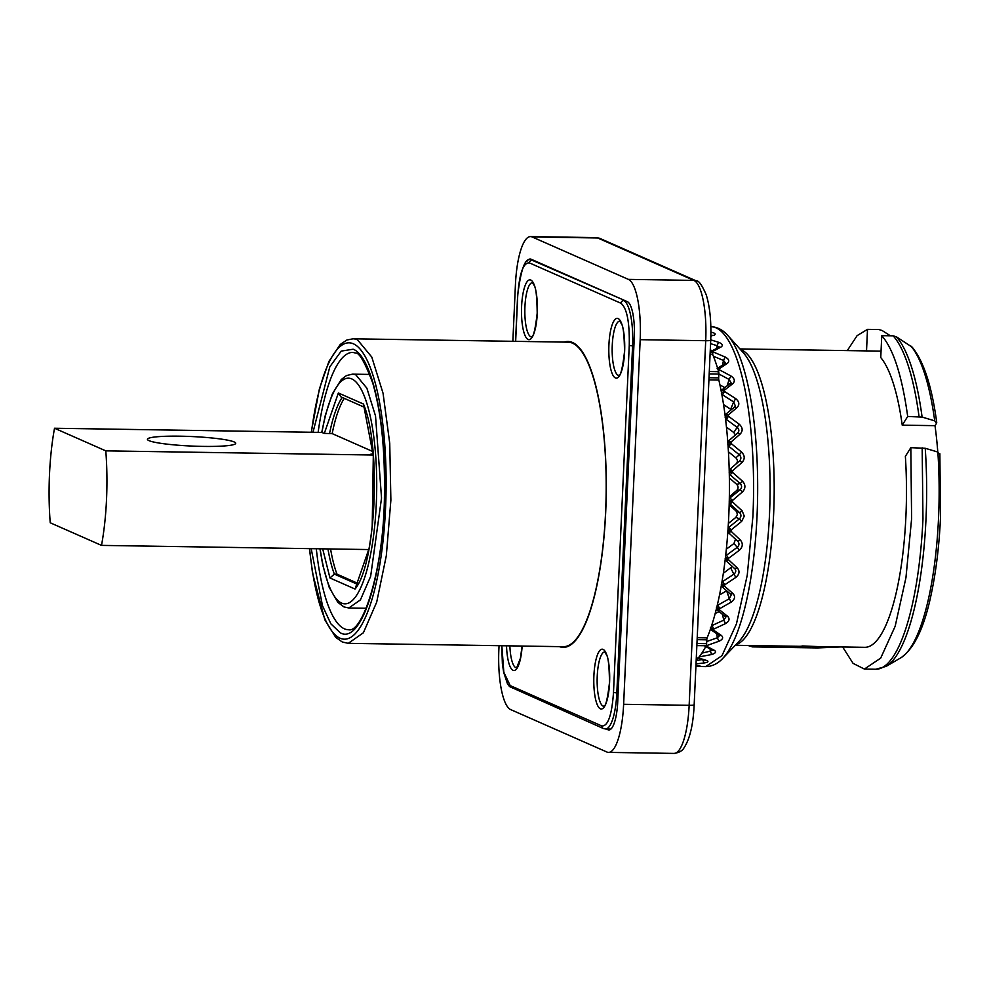 <?xml version="1.0" encoding="UTF-8"?>
<svg xmlns="http://www.w3.org/2000/svg" width="990" height="990" viewBox="0 0 990 990"><rect width="100%" height="100%" fill="white"/><g stroke="black" fill="none" stroke-linecap="round" stroke-linejoin="round"><path stroke-width="1.49" d="M364.147 407.137L340.907 396.879L338.37 392.981L363.441 404.031L373.18 455.029C375.569 488.231 374.146 519.738 368.886 549.561L101.512 545.391A108.776 28.883 90.9 0 0 105.794 450.858L373.18 455.029L370.978 454.064L373.094 454.101M105.794 450.858L54.524 428.249L321.899 432.42L324.101 433.397L332.17 433.608L372.859 451.551M101.512 545.391L50.23 522.782A108.776 28.883 90.9 0 1 54.524 428.249M179.982 436.182A44.191 4.752 -177.4 0 1 235.719 443.297A44.191 4.752 -177.4 0 1 203.148 446.403A44.191 4.752 -177.4 0 1 147.423 439.288A44.191 4.752 -177.4 0 1 179.982 436.182M572.542 343.183A152.287 40.441 90.9 0 1 605.595 512.028A152.287 40.441 90.9 0 1 563.298 646.693L348.27 643.339L363.38 632.783L376.695 602.143L386.31 555.761L390.877 500.197L389.738 443.359L383.056 393.278L371.782 357.056L357.514 339.83A152.287 40.441 90.9 0 0 353.022 338.803L568.05 342.169A152.287 40.441 90.9 0 1 572.542 343.183M606.202 728.987L607.922 729.741A31.952 8.489 -89.1 0 0 608.862 729.964A31.952 8.489 -89.1 0 0 617.735 701.7L634.293 337.095A31.952 8.489 -89.1 0 0 627.363 301.665L531.135 259.231A31.952 8.489 -89.1 0 0 530.195 259.021A31.952 8.489 -89.1 0 0 526.767 261.608M499.047 645.69L498.873 649.291A54.388 14.442 -89.1 0 0 510.679 709.595L606.907 752.029A54.388 14.442 -89.1 0 0 608.516 752.388A54.388 14.442 -89.1 0 0 623.626 704.298L640.184 339.681A54.388 14.442 -89.1 0 0 628.378 279.378L532.137 236.957A54.388 14.442 -89.1 0 0 530.541 236.585A54.388 14.442 -89.1 0 0 515.431 284.687L512.857 341.303M696.948 643.5L706.613 643.649A2.723 0.718 90.9 0 1 706.192 645.752A191.85 50.948 90.9 0 1 696.193 660.305M706.613 643.649L706.786 639.812A2.723 0.718 90.9 0 1 707.132 637.857A169.958 45.132 90.9 0 0 718.839 380.061A2.723 0.718 90.9 0 1 718.678 377.883L718.851 374.047L709.199 373.898M710.325 349.049A191.85 50.948 90.9 0 1 718.641 371.671A2.723 0.718 90.9 0 1 718.851 374.047M363.441 404.031C381.496 446.243 376.15 564.102 355.039 589.038L368.701 549.561M327.938 548.918A100.621 26.718 -89.1 0 0 334.348 574.113L329.967 577.987L322.69 548.844M357.291 584.236L334.348 574.113L336.971 574.15L357.811 583.345M332.17 433.608A100.621 26.718 90.9 0 1 344.26 398.364M336.971 574.15A100.621 26.718 90.9 0 1 330.561 548.967M729.172 504.752L736.189 511.149L737.463 514.28L735.916 517.349L728.38 523.425M729.358 477.947L736.647 484.308C738.503 486.412 738.515 488.491 736.647 490.545L729.345 496.745M728.43 451.799L735.842 457.838C737.81 459.892 737.909 461.909 736.139 463.926M726.45 427.111L733.825 432.543L735.446 434.944M723.554 404.613L731.276 409.674M719.94 384.974L724.866 387.635M719.161 611.647L715.188 613.503M726.759 590.758L719.544 594.903M732.34 566.515L723.343 573.247M735.521 539.204L733.949 543.522L726.338 549.178M728.058 528.549A2.723 2.611 -66.2 0 1 728.962 527.225L739.369 518.884C741.349 516.854 741.448 514.775 739.654 512.672L742.154 510.865L744.282 516.161L741.671 521.371L739.369 518.884L735.916 517.349M729.296 499.641A2.723 2.611 -102.4 0 1 730.15 498.242L732.563 500.408L742.574 491.807L740.161 489.778C742.042 487.711 742.042 485.632 740.161 483.541L742.562 481.239C745.68 484.803 745.68 488.318 742.574 491.807M742.562 481.239L732.526 472.379L730.125 474.816A2.723 2.611 -102.4 0 1 729.271 473.418M729.209 470.522A2.723 2.549 -131.4 0 1 729.989 469.198L732.489 470.844L742.104 462.38L739.604 460.87C741.386 458.84 741.287 456.823 739.307 454.794L741.597 452.084C744.876 455.536 745.049 458.964 742.104 462.38M741.597 452.084L731.165 443.532L728.875 446.366A2.723 2.549 -131.4 0 1 727.996 445.129M727.786 442.122A2.723 2.401 -147.8 0 1 728.479 440.996L737.699 433.051C739.394 431.12 739.196 429.202 737.129 427.309L739.295 424.264C742.723 427.507 743.057 430.749 740.26 433.979L737.699 433.051L738.342 432.296L737.909 432.853M739.295 424.264L728.467 416.283L726.326 419.451A2.723 2.401 -147.8 0 1 725.472 418.448M734.976 406.692L725.905 414.129A2.723 2.723 0 0 0 725.138 415.169L725.076 415.305A2.723 2.178 -157.3 0 1 725.682 414.451L726.252 413.969L725.682 414.451M735.36 406.036L733.689 401.928L735.706 398.648C739.295 401.581 739.765 404.539 737.129 407.496L734.53 407.15M735.706 398.648L724.532 391.471L722.539 394.861A2.723 2.178 -157.3 0 1 721.772 394.144M722.477 389.602L721.66 390.407L722.477 389.602L724.296 390.258L732.786 383.699C735.285 381.113 734.679 378.551 730.966 376.014L729.098 379.43L731.041 382.759L722.044 389.8A2.723 2.723 0 0 0 721.166 390.976A2.723 1.893 -163.5 0 1 721.524 390.518M717.156 368.589L725.608 363.082L723.492 360.471L725.2 357.031C729.024 359.098 729.741 361.202 727.365 363.342L724.779 364.209M719.223 347.094L717.045 345.659L718.591 342.28C722.502 343.815 723.319 345.399 721.029 347.02L719.285 347.539M696.02 663.919L704.026 662.966L702.776 659.798L703.407 659.711M699.126 656.915L711.686 654.514L710.3 651.135L712.429 650.084M706.464 644.911L706.947 645.505L718.926 641.26L717.366 637.77L719.619 635.592M711.55 625.829A2.723 1.807 -13.3 0 1 712.058 625.519L713.74 629.096L725.497 623.613L723.789 620.124L725.868 617.042M716.488 609.073A2.723 1.807 -13.3 0 1 716.389 608.9A2.723 2.723 0 0 0 717.243 610.125L725.868 617.055M717.144 605.769A2.723 2.116 -18.9 0 1 717.886 605.162L719.73 608.664L731.214 602.093L729.345 598.702L731.226 594.879L722.131 586.736A2.723 2.723 0 0 1 721.351 585.573A2.723 2.116 -18.9 0 1 721.339 585.536L721.351 585.573A2.723 2.116 -18.9 0 0 721.623 586.08M721.883 582.405A2.723 2.351 -27.3 0 1 722.737 581.514L724.742 584.805L735.904 577.368L733.887 574.188C736.04 572.393 736.312 570.537 734.704 568.607L734.976 568.866M725.744 560.439A2.723 2.351 -27.3 0 1 725.2 559.449M725.559 556.417A2.723 2.512 -41.2 0 1 726.474 555.254L728.628 558.273L739.431 550.192L737.265 547.309C739.332 545.366 739.518 543.374 737.822 541.32L728.603 532.806A2.723 2.512 -41.2 0 1 727.86 531.469M742.154 510.865L732.526 501.955L730.026 503.91L729.209 503.551M729.989 469.198L739.604 460.87L729.989 469.198A2.723 2.723 0 0 0 729.964 469.223L729.952 469.235M740.26 433.979L731.053 442.06L728.863 440.76M737.129 407.496L728.293 414.921L726.252 413.969M732.786 383.699L730.174 383.971M730.966 376.014L719.47 369.839L718.059 372.091M727.365 363.342L719.173 368.812L717.651 368.391M725.2 357.031L713.431 352.056L711.996 354.581M719.445 346.983L711.389 351.178A2.723 2.723 0 0 0 711.315 351.215L713.097 351.24L721.029 347.02M718.591 342.28L710.746 339.855M710.857 336.34L712.986 335.214M710.907 332.566L711.34 332.219C715.312 333.172 716.191 334.187 713.988 335.251M698.259 665.651L698.977 665.738C701.13 666.097 700.19 666.307 696.168 666.357M695.958 665.379L698.952 665.738M698.977 665.738L695.958 665.33M705.969 660.528L706.798 660.516C708.964 661.481 708.048 662.298 704.026 662.966M706.798 660.516L698 657.805M712.986 650.368L714.335 650.319C716.55 651.865 715.671 653.264 711.686 654.514M714.335 650.319L706.575 646.235L705.029 646.26M719.594 635.432L721.351 635.444C723.64 637.51 722.836 639.453 718.926 641.26M721.351 635.444L713.406 630.061L711.451 630.16L719.495 635.506M711.55 630.222L710.832 629.034M725.051 615.83L727.65 616.337C730.038 618.886 729.321 621.312 725.497 623.613M727.65 616.337L719.445 609.815L717.342 610.199L716.822 609.407L717.342 610.199M730.682 594.111L733.021 593.604C735.521 596.537 734.927 599.371 731.214 602.093M733.021 593.604L724.507 586.13L722.23 586.81M734.704 568.607L737.303 567.913C739.951 571.156 739.481 574.311 735.904 577.368M737.303 567.913L728.454 559.709L726.054 560.761M740.384 540.045L731.152 531.37L728.578 532.781L737.822 541.32L740.384 540.045C743.181 543.498 742.859 546.876 739.431 550.192M728.17 526.866L731.264 529.848L741.671 521.371M729.185 501.831L732.526 501.955A169.958 45.132 90.9 0 0 732.563 500.408L729.284 500.309M727.848 444.337L731.165 443.532A169.958 45.132 90.9 0 0 731.053 442.06A2.723 0.842 175.7 0 0 727.836 442.79M725.187 417.52L728.467 416.283A169.958 45.132 90.9 0 0 728.293 414.921A2.723 1.262 172.6 0 0 725.163 415.973M721.314 393.104L724.532 391.471A169.958 45.132 90.9 0 0 724.296 390.258A2.723 1.646 168.8 0 0 721.277 391.533M718.158 370.062L719.47 369.839A169.958 45.132 90.9 0 0 719.173 368.812A2.723 1.98 164 0 0 717.849 369.047M711.847 352.452L713.431 352.056A169.958 45.132 90.9 0 0 713.097 351.24A2.723 2.24 157.2 0 0 711.501 351.648M698.445 657.756L699.175 657.855A169.958 45.132 90.9 0 0 699.571 657.372A2.723 2.475 -141.2 0 1 698.853 657.261M705.969 646.173L706.575 646.235A169.958 45.132 90.9 0 0 706.947 645.505A2.723 2.302 -153.4 0 1 706.328 645.43M710.375 627.883L713.406 630.061A169.958 45.132 90.9 0 0 713.74 629.096A2.723 2.042 -160.9 0 1 710.956 627.598M716.315 607.959L719.445 609.815A169.958 45.132 90.9 0 0 719.73 608.664A2.723 1.72 -166 0 1 716.797 607.254M721.302 584.644L724.507 586.13A169.958 45.132 90.9 0 0 724.742 584.805A2.723 1.361 -170 0 1 721.673 583.605M727.836 530.764L731.152 531.37A169.958 45.132 90.9 0 0 731.264 529.848L728.009 529.328M842.651 646.977L853.071 663.362L864.406 669.067L880.679 658.14L895.158 626.286L905.949 577.702L911.604 518.772L910.825 447.678L905.367 456.353A148.203 39.352 90.9 0 1 905.912 516.26A148.203 39.352 90.9 0 1 864.74 647.324L817.604 646.581M818.285 646.594L802.556 645.95A148.203 39.352 90.9 0 1 799.685 646.309L735.273 645.294M935.005 425.663L936.528 423.25L934.721 420.849L922.098 417.075L907.694 416.481C902.088 376.002 893.438 349.062 881.756 335.647L880.754 357.576A148.203 39.352 90.9 0 1 902.237 425.156L935.005 425.663A148.203 39.352 90.9 0 1 937.79 452.034M847.279 350.596L857.13 335.622L867.5 329.361L866.522 350.893M840.671 646.94L817.443 647.93L752.499 646.891L747.995 645.492M802.556 645.95L802.494 647.312M752.561 645.567L752.499 646.891M798.905 646.297L798.843 647.609L817.443 647.93M910.825 447.678L925.229 448.272L937.852 452.046L939.659 454.447M907.694 416.481L902.237 425.156M936.528 423.25L936.738 422.421M881.756 335.647L893.104 335.82L896.334 336.786L912.137 347.131C923.633 361.115 931.837 386.199 936.726 422.384M890.381 335.783L882.078 330.499L878.848 329.534L867.5 329.361M564.152 342.107A152.967 40.615 90.9 0 1 605.694 512.102A152.967 40.615 90.9 0 1 559.399 646.631M501.843 645.74L503.836 672.309L510.196 685.575L601.796 725.955C607.959 726.388 611.857 715.25 613.491 692.554L629.256 345.485C629.702 322.27 626.955 308.187 620.99 303.274L529.39 262.894C523.227 262.461 519.329 273.599 517.696 296.307L515.654 341.34M537.285 313.211A29.91 7.945 90.9 0 1 528.103 339.459A29.91 7.945 90.9 0 1 521.606 306.294A29.91 7.945 90.9 0 1 530.801 280.046A29.91 7.945 90.9 0 1 537.285 313.211M522.151 646.049A29.91 7.945 90.9 0 1 513.958 670.515A29.91 7.945 90.9 0 1 506.521 645.814M593.901 675.65A29.91 7.945 90.9 0 1 603.096 649.39A29.91 7.945 90.9 0 1 609.58 682.555A29.91 7.945 90.9 0 1 600.398 708.815A29.91 7.945 90.9 0 1 593.901 675.65M608.924 344.792A29.91 7.945 90.9 0 1 618.119 318.545A29.91 7.945 90.9 0 1 624.616 351.71A29.91 7.945 90.9 0 1 615.421 377.957A29.91 7.945 90.9 0 1 608.924 344.792M309.61 548.633A148.203 39.352 -89.1 0 0 340.028 638.204A148.203 39.352 -89.1 0 0 385.555 508.142A148.203 39.352 -89.1 0 0 353.393 343.815A148.203 39.352 -89.1 0 0 311.429 432.259M629.256 345.485L632.585 345.844L616.832 692.901L613.491 692.554M620.99 303.274A2.723 2.611 -66.2 0 1 623.737 300.626A40.788 10.828 90.9 0 1 632.585 345.844L633.897 345.869M601.796 725.955A2.723 2.611 113.8 0 0 603.318 728.491L605.496 728.974A40.788 10.828 90.9 0 0 616.832 692.901L618.144 692.926M512.696 688.322L510.196 685.575M529.39 262.894A2.723 2.611 -66.2 0 1 532.137 260.234L625.049 300.638M515.555 341.34L517.597 296.22C520.814 269.156 525.257 257.078 530.937 259.962A40.788 10.828 90.9 0 1 532.137 260.234L533.449 260.259M531.519 336.971A27.188 7.227 90.9 0 1 524.935 306.653A27.188 7.227 90.9 0 1 532.373 282.608M516.495 667.829A27.188 7.227 90.9 0 1 509.875 645.864M603.826 706.328A27.188 7.227 90.9 0 1 597.242 675.997A27.188 7.227 90.9 0 1 604.667 651.952M618.849 375.482A27.188 7.227 90.9 0 1 612.265 345.151A27.188 7.227 90.9 0 1 619.691 321.107M313.001 432.284L329.818 366.807L341.216 351.104L353.145 349.223C370.371 355.608 384.281 412.236 384.652 477.576C386.372 564.436 363.082 645.888 340.263 632.808L330.87 623.811L322.542 605.892L311.182 548.658M316.305 548.745A138.687 36.828 -89.1 0 0 344.384 628.811A138.687 36.828 -89.1 0 0 348.48 629.739C362.922 633.489 384.392 567.307 384.442 493.329C385.011 448.903 381.125 412.174 372.772 383.142C364.951 362.34 359.172 352.292 355.435 353.009L352.799 352.403A138.687 36.828 -89.1 0 0 318.124 432.358M609.815 729.779L607.922 729.741M623.626 704.298L689.151 705.313L705.709 340.709L640.184 339.681M628.378 279.378L693.916 280.405A54.388 14.442 90.9 0 1 705.709 340.709A6.794 0.73 -177.4 0 0 710.721 340.226L694.163 704.843A6.794 0.73 -177.4 0 1 689.151 705.313A54.388 14.442 90.9 0 1 674.054 753.415L608.516 752.388M530.541 236.585L596.079 237.612L600.113 238.503L696.341 280.937A6.794 6.509 -66.2 0 0 693.916 280.405L597.675 237.971L532.137 236.957M596.079 237.612A54.388 14.442 90.9 0 1 597.675 237.971A6.794 6.509 113.8 0 1 600.113 238.503M369.839 374.43L352.465 374.158A116.931 31.049 90.9 0 1 355.917 374.938L366.869 388.167L375.532 415.973L381.534 498.081L370.644 576.353L360.422 599.89L348.814 607.996L366.189 608.268M320.129 548.794A112.86 29.972 -89.1 0 0 341.624 603.096A112.86 29.972 -89.1 0 0 376.287 504.059A112.86 29.972 -89.1 0 0 351.796 378.923A112.86 29.972 -89.1 0 0 321.936 432.444M355.039 589.038L329.967 577.987M324.324 433.397L338.37 392.981M696.861 645.604L706.192 645.752M706.786 639.812L697.121 639.664M697.22 637.709L707.132 637.857M708.927 379.9L718.839 380.061M718.678 377.883L709.026 377.735M709.298 371.522L718.641 371.671M342.206 397.46A100.621 26.718 -89.1 0 0 329.546 433.558M729.234 502.499A2.723 2.611 -66.2 0 0 730.026 503.91L739.654 512.672L736.189 511.149M736.647 490.545L740.161 489.778L729.321 498.428M729.308 474.99L730.125 474.816L740.161 483.541L736.647 484.308M728.133 447.035L728.875 446.366L739.307 454.794L735.842 457.838M725.707 420.416L726.326 419.451L737.129 427.309L733.825 432.543M722.094 395.901L722.539 394.861L733.689 401.928L730.657 409.192M718.851 373.973L729.098 379.43L727.192 385.865M713.406 356.239L723.492 360.471L722.527 365.038M710.573 343.666L717.045 345.659L716.636 348.393M696.18 660.59L702.764 659.488M701.848 653.14L710.3 651.135L710.077 648.908M706.699 641.52L717.366 637.77L716.711 633.699M722.378 614.171L723.789 620.124L712.058 625.519L711.884 624.789M726.648 590.82L729.345 598.702L717.886 605.162L717.54 604.135M730.83 568.26L733.887 574.188L722.737 581.514L722.205 580.462M733.949 543.522L737.265 547.309L726.474 555.254L725.781 554.474M725.447 557.37A2.723 0.941 -173.2 0 0 728.628 558.273A169.958 45.132 90.9 0 1 728.454 559.709L725.175 558.657M752.92 516.297L747.252 575.227L736.473 623.811L721.995 655.665L705.721 666.592L708.11 666.48C713.629 665.676 718.517 662.978 722.774 658.375A167.966 44.599 90.9 0 0 757.028 516.136A167.966 44.599 90.9 0 0 727.811 335.462C723.702 330.734 718.901 327.876 713.406 326.91L711.018 326.712A169.958 45.132 90.9 0 1 752.92 516.297M729.222 471.178L732.489 470.844A169.958 45.132 90.9 0 1 732.526 472.379L729.185 472.725M722.774 658.375L738.874 641.532A150.195 39.885 -89.1 0 0 769.502 514.355A150.195 39.885 -89.1 0 0 743.379 352.799L727.811 335.462M740.371 349.445A148.203 39.352 90.9 0 1 773.623 514.194A148.203 39.352 90.9 0 1 735.756 644.787M937.852 452.046A160.145 42.533 90.9 0 1 938.532 518.104A160.145 42.533 90.9 0 1 900.851 657.793L886.223 666.344A169.055 44.897 -89.1 0 0 925.996 518.896A169.055 44.897 90.9 0 0 925.229 448.272M910.8 345.993A160.145 42.533 90.9 0 1 934.721 420.849M922.173 447.851L922.965 518.946A169.958 45.132 90.9 0 1 875.754 669.252L886.223 666.344M922.098 417.075A169.055 44.897 -89.1 0 0 896.334 336.786M893.104 335.82A169.958 45.132 90.9 0 1 919.054 416.654M309.437 548.633L312.531 573.074L324.856 619.876L335.697 637.312L342.305 642.003L348.27 643.339M603.318 728.491L509.504 686.54L507.474 683.781L503.65 672.235L502.375 663.585L501.757 645.74M532.496 282.608L534.006 285.17C535.887 287.001 536.951 296.319 537.199 313.125C533.61 344.73 530.504 335.041 531.469 337.008L531.642 336.984M522.052 646.049L520.455 658.164L516.619 667.829M604.791 651.952L606.301 654.526C608.182 656.358 609.246 665.676 609.494 682.481C605.905 714.087 602.799 704.397 603.764 706.365L603.937 706.34M619.814 321.107L621.336 323.668C623.205 325.5 624.269 334.818 624.517 351.623C620.928 383.229 617.822 373.539 618.787 375.507L618.96 375.482M353.022 338.803L346.884 340.015L340.226 344.495L328.94 361.387L319.411 388.847L311.256 432.259M610.917 729.061L605.496 728.974M532.855 259.986L530.937 259.962M696.341 280.937C698.643 280.331 701.947 284.971 706.254 294.847C709.941 307.011 711.439 322.146 710.721 340.226M694.163 704.843C693.248 724.544 689.894 738.849 684.078 747.747C682.457 750.779 679.115 752.672 674.054 753.415M352.465 374.158L346.537 375.544L341.29 379.479L332.281 394.045L325.227 415.664L321.75 432.42M319.931 548.794L322.789 565.191L329.187 587.305L337.85 602.365L343.901 606.895L348.814 607.996M372.203 526.309L373.292 456.526M737.81 432.915L728.578 440.872A2.723 2.723 0 0 0 728.058 441.478L727.774 441.936M725.942 560.674A2.723 2.723 0 0 1 725.385 559.944L725.187 559.573M728.405 532.595L727.836 531.939M710.87 335.919L712.862 335.251M705.833 660.491L698.049 657.83M712.862 650.294L704.979 646.235M710.486 628.984A2.723 2.723 0 0 0 711.451 630.16M734.84 568.78L725.967 560.699M695.908 666.443L705.721 666.592M739.889 348.925L881.051 351.128M900.851 657.793C914.277 648.66 924.45 627.215 931.367 593.456C936.156 570.797 939.201 545.527 940.5 517.671L939.869 453.729M864.406 669.067L875.754 669.252"/></g></svg>
